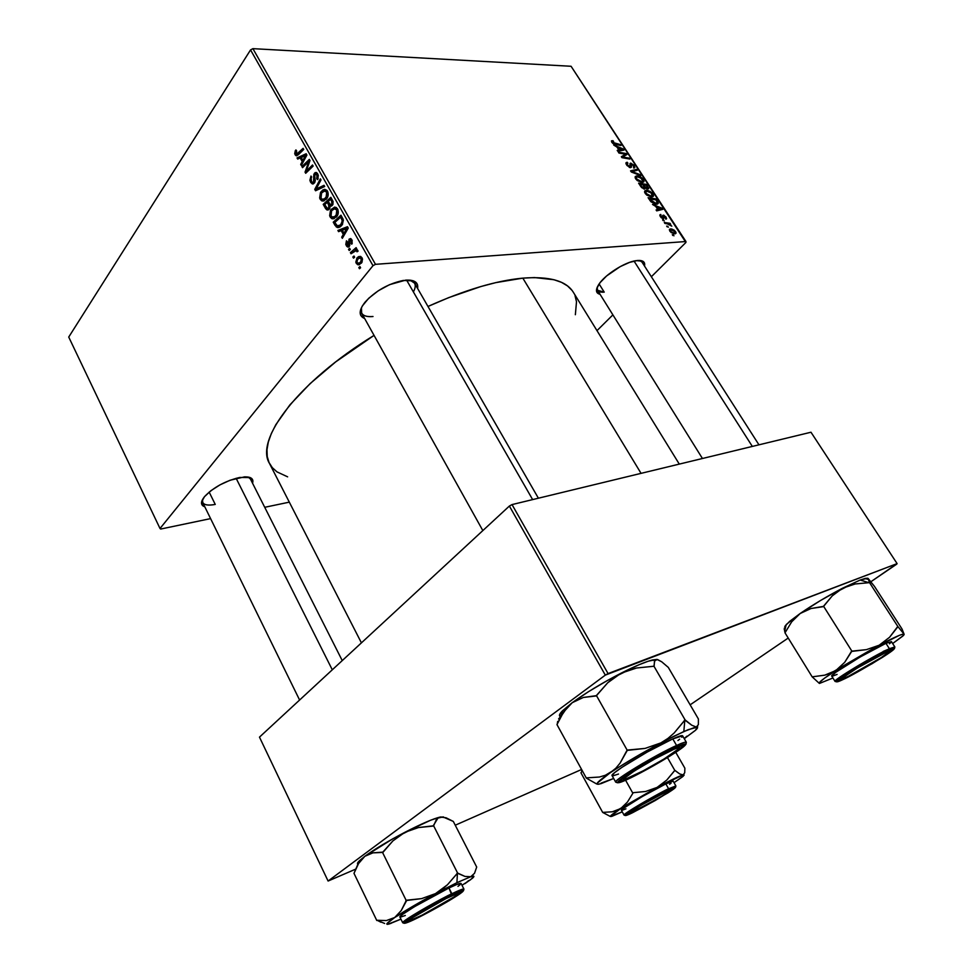 <?xml version="1.0" encoding="UTF-8"?>
<svg xmlns="http://www.w3.org/2000/svg" width="973" height="973" viewBox="0 0 973 973"><rect width="100%" height="100%" fill="white"/><g stroke="black" fill="none" stroke-linecap="round" stroke-linejoin="round"><path stroke-width="1.46" d="M361.421 307.687C359.925 314.255 363.78 317.198 373.012 316.517C367.162 317.076 363.379 315.957 361.664 313.16L361.421 307.687M364.668 318.536C358.514 315.909 358.66 310.423 365.118 302.092C375.566 290.866 388.288 283.642 403.284 280.443L413.489 280.893L417.441 284.517L417.624 288.495C418.536 282.462 414.571 279.677 405.717 280.139L389.553 284.663L378.266 290.793L368.67 298.31L362.309 306.021L360.667 309.56L360.703 315.313L364.668 318.536M597.154 287.388C596.692 291 599.04 292.581 604.221 292.131L597.568 290.295L597.154 287.388M600.061 294.296C595.792 293.238 595.33 289.99 598.699 284.554C604.671 274.897 624.897 261.992 636.269 260.63L642.861 261.238L644.248 262.576L644.515 266.055C645.367 262.017 643.044 260.168 637.546 260.484L629.567 262.382L620.142 266.651L606.617 275.943L600.086 282.632L596.765 288.482L597.094 292.618L600.061 294.296M202.579 499.417C201.654 504.403 205.875 506.069 215.252 504.428C208.404 505.729 204.221 505.084 202.676 502.482L202.579 499.417M204.804 506.824C200.511 505.242 200.414 501.849 204.525 496.631C213.428 487.376 225.177 480.978 239.772 477.439L250.183 477.573L252.858 480.467L252.554 483.228C253.868 478.898 251.229 476.782 244.624 476.855L230.09 480.236L219.922 484.895L210.91 490.696L204.464 496.704L201.593 501.959L202.676 505.68L204.804 506.824M209.159 492.083L215.252 504.428L209.159 492.083M599.113 283.946L604.221 292.131L599.113 283.946M679.3 464.109L573.292 292.216C566.25 280.832 549.441 276.137 522.829 278.132L641.061 473.365L522.829 278.132C495.975 280.662 464.352 290.112 427.974 306.471L448.711 297.629L480.832 286.548L495.829 282.62L522.829 278.132L534.566 277.573L553.978 279.725L561.506 282.352L567.527 285.928L572.039 290.392M160.01 528.497L68.73 337.059L250.548 49.915L372.987 265.678L160.01 528.497L160.715 529.044L210.594 518.609L160.715 529.044L160.01 528.497L372.987 265.678L375.481 264.328L685.953 241.523L571.078 66.273L252.907 48.65L375.481 264.328L372.987 265.678L250.548 49.915L68.73 337.059L160.01 528.497M349.185 250.475L350.304 249.502L349.648 248.334L348.541 249.343L349.185 250.475L350.304 249.502L349.648 248.334L348.541 249.343L349.185 250.475M353.503 258.149L354.634 257.188L353.977 256.021L352.858 257.018L353.503 258.149L354.634 257.188L353.977 256.021L352.858 257.018L353.503 258.149M330.2 217.04L331.72 218.584L333.958 218.73L337.667 215.057L337.826 209.414L336.305 207.529L334.505 207.127L330.504 210.29L329.652 215.653L330.2 217.04L331.805 216.979L330.2 217.04L332.207 218.779L336.719 216.626C338.446 214.461 338.738 211.907 337.595 208.964L334.773 207.115L330.99 209.56L330.2 217.04M338.58 231.647L341.158 230.589L343.323 234.444L341.693 237.181L342.338 238.324L348.273 228.083L347.483 226.697L337.886 230.431L338.58 231.647L341.158 230.589L343.323 234.444L341.693 237.181L342.338 238.324L348.273 228.083L347.483 226.697L337.886 230.431L338.58 231.647M325.614 208.648L326.964 209.925L328.521 209.779L329.786 208.356L329.993 205.862L331.294 206.106L332.875 204.476L333.058 201.46L330.844 197.312L323.206 204.366L325.614 208.648L329.713 208.49L325.614 208.648L327.062 209.961L329.409 208.988L329.993 205.862L332.45 205.181L333.119 201.691L330.844 197.312L323.206 204.366L325.614 208.648M315.544 190.769L324.714 186.5L324.033 185.308L316.176 188.969L320.993 179.932L320.36 178.825L314.753 189.37L315.544 190.769L324.714 186.5L324.033 185.308L316.176 188.969L320.993 179.932L320.36 178.825L314.753 189.37L315.544 190.769M295.318 150.657L294.71 153.77L296.704 155.802L303.722 149.453L303.102 148.358L296.631 154.342L295.683 153.248L296.631 150.9L295.938 149.927L295.318 150.657L296.461 150.657L295.318 150.657L295.111 154.768L296.181 155.765L298.322 154.792L303.722 149.453L303.102 148.358L296.449 154.306L296.631 150.9L295.938 149.927L295.318 150.657M302.53 167.672L308.794 161.518L305.048 172.136L305.692 173.279L313.148 166.091L312.528 164.984L306.215 171.139L309.998 160.521L309.341 159.365L301.91 166.565L302.53 167.672L308.794 161.518L305.048 172.136L305.692 173.279L313.148 166.091L312.528 164.984L306.215 171.139L309.998 160.521L309.341 159.365L301.91 166.565L302.53 167.672M297.689 159.073L300.146 157.906L302.238 161.603L300.693 164.401L301.302 165.495L306.909 155.06L306.154 153.734L297.033 157.906L297.689 159.073L300.146 157.906L302.238 161.603L300.693 164.401L301.302 165.495L306.909 155.06L306.154 153.734L297.033 157.906L297.689 159.073M310.642 182.316L312.467 183.958L314.547 182.802L315.264 180.625L314.668 175.262L315.471 173.985L317.162 175.359L316.76 178.801L317.782 179.348L318.305 175.286L316.566 172.598L315.143 172.598L313.817 174.386L313.598 182.158L312.515 182.462L311.275 181.063L310.849 178.801L311.676 177.025L310.983 176.04L309.888 180.358L310.642 182.316L312.199 182.292L310.642 182.316L312.284 183.909L314.401 183.009L314.656 175.614L315.994 173.972L316.955 174.945L316.76 178.801L317.599 179.616L317.745 173.924L316.261 172.476L314.34 173.364L313.72 182L312.54 182.462L311.433 181.355L310.983 176.04L310.642 182.316M320.202 199.295L321.71 200.815L323.924 200.924L327.573 197.227L327.913 192.058L326.916 190.319L324.702 189.334L322.683 190.063L320.494 192.545L319.655 197.92L320.202 199.295L321.832 199.246L320.202 199.295L322.16 200.985L326.636 198.796C328.351 196.619 328.631 194.065 327.5 191.146L324.702 189.334L320.968 191.815L320.202 199.295M346.449 240.805L345.804 244.454L346.935 246.522L348.529 247.045L349.769 245.269L349.611 240.453L351.156 240.489L351.764 244.259L352.19 240.55L350.852 238.689L349.052 239.176L348.164 245.731L346.741 244.466L347.276 241.705L346.449 240.805L346.303 245.646L347.738 247.045L349.246 246.497L349.818 244.77L349.806 240.173L351.156 240.489L351.764 244.259L351.812 239.747L350.548 238.555L349.052 239.176L348.845 244.637L347.787 245.731L346.449 240.805M335.028 225.359L338.045 227.609L340.197 226.867L342.265 224.702L343.372 220.202L340.964 215.191L333.24 222.172L335.028 225.359L336.5 225.286L335.028 225.359L337.254 227.512L341.864 225.262L343.189 219.387L340.964 215.191L333.24 222.172L335.028 225.359M356.313 263.403L358.928 264.814L361.786 262.601L362.515 259.171L360.788 256.507L358.623 256.604L357.055 257.857L355.826 262.078L356.313 263.403L357.675 263.306L356.313 263.403L357.918 264.778L361.421 263.099L362.017 257.796L360.448 256.373L356.775 258.186L356.313 263.403M351.034 253.758L355.011 250.681L356.398 250.62L356.969 251.788L358.003 251.253L357.261 249.781L355.583 249.818L356.775 248.796L356.118 247.641L350.389 252.615L351.034 253.758L356.227 250.548L356.969 251.788L358.003 251.253L357.055 249.708L355.583 249.818L356.775 248.796L356.118 247.641L350.389 252.615L351.034 253.758M359.463 268.73L360.594 267.77L359.937 266.59L358.818 267.575L359.463 268.73L360.594 267.77L359.937 266.59L358.818 267.575L359.463 268.73M651.74 197.081L646.692 195.062L644.698 192.411L644.953 190.757L648.054 190.513L651.618 192.508L653.491 195.524L651.74 197.081L653.406 196.254L652.847 193.943L650.11 191.389L646.254 190.307L644.649 191.219L645.208 193.408L651.74 197.081M655.753 206.422L652.494 204.427L662.09 208.21L662.832 209.329L656.702 210.873L656.094 209.949L657.797 209.56L655.753 206.422L657.797 209.56L656.094 209.949L656.702 210.873L662.832 209.329L662.09 208.21L652.494 204.427L655.753 206.422M611.871 142.362L611.543 140.83L612.978 140.696L613.647 141.584L612.54 142.034L613.464 143.153L620.433 144.6L621.017 145.5L613.099 143.639L611.871 142.362L615.204 144.442L621.017 145.5L620.433 144.6L612.722 142.411L612.528 141.717L613.647 141.584L612.978 140.696L611.445 140.988L611.871 142.362M630.468 167.66L627.013 165.507L625.919 163.355L626.442 162.418L627.938 163.172L627.038 164.121L629.227 166.626L630.297 166.456L630.395 163.209L633.897 165.045L634.518 167.867L633.703 168.061L633.496 165.653L631.55 164.036L631.453 167.088L630.468 167.66L631.428 167.161L631.051 164.23L633.387 165.495L633.703 168.061L634.81 167.502L634.226 165.519L630.808 163.136L630.005 163.586L629.823 166.76L627.5 165.033L627.269 162.284L625.955 162.856L626.648 164.984L630.468 167.66M640.757 175.639L631.319 172.002L630.565 170.847L636.683 169.399L637.266 170.311L632.036 171.552L640.125 174.666L640.757 175.639L640.125 174.666L632.036 171.552L637.266 170.311L636.683 169.399L630.565 170.847L631.319 172.002L640.757 175.639M642.253 182.583L637.206 180.54L635.357 178.229L635.345 176.429L638.604 176.064L642.168 178.071L644.017 181.051L642.253 182.583L643.931 181.756L643.384 179.506L640.66 176.952L636.804 175.845L635.174 176.745L635.734 178.898L642.253 182.583M673.997 235.782L672.27 234.7L673.997 235.782M644.685 189.078L641.694 187.631L638.592 183.143L646.51 184.408L648.626 188.786L645.379 187.947L644.685 189.078L645.379 187.947L648.699 188.665L646.51 184.408L638.592 183.143L640.879 186.634L644.685 189.078M616.943 147.045L613.708 145.038L623.304 148.991L624.009 150.073L617.782 151.265L617.198 150.377L618.925 150.085L616.943 147.045L618.925 150.085L617.198 150.377L617.782 151.265L624.009 150.073L623.304 148.991L613.708 145.038L616.943 147.045M623.827 153.941L618.95 153.053L618.354 152.153L626.308 153.576L626.928 154.512L622.598 157.006L629.3 158.149L629.896 159.049L621.954 157.662L621.346 156.726L625.663 154.208L623.827 153.941L625.663 154.208L621.346 156.726L621.954 157.662L629.896 159.049L629.3 158.149L622.598 157.006L626.928 154.512L626.308 153.576L618.354 152.153L618.95 153.053L623.827 153.941M660.448 216.748L660.253 214.559L662.491 217.916L662.808 215.386L663.975 215.264L666.59 218.682L665.86 219.193L664.194 216.079L663.574 218.816L661.056 217.551L663.331 218.852L664.036 216.067L665.362 217.003L665.86 219.193L666.554 218.779L666.019 217.015L663.318 215.155L662.674 217.928L661.117 216.76L660.813 214.461L659.901 214.899L660.448 216.748M650.888 201.703L648.091 197.689L655.997 198.906L658.271 203.15L657.383 204.135L655.328 204.16L650.888 201.703L656.605 204.257L658.198 203.479L655.997 198.906L648.091 197.689L650.888 201.703M674.897 233.909L671.054 232.498L669.57 229.239L671.638 228.959L674.398 230.297L676.016 232.559L674.897 233.909L675.992 233.338L675.566 231.61L670.458 228.886L669.448 229.433L669.898 231.221L674.897 233.909M668.39 227.183L666.651 226.101L668.39 227.183M667.247 223.802L664.924 223.449L664.304 222.513L670.044 223.316L670.652 224.252L669.473 224.082L671.808 226.15L667.247 223.802L671.808 226.15L669.473 224.082L670.652 224.252L670.044 223.316L664.304 222.513L664.924 223.449L667.247 223.802M664.304 220.932L662.564 219.849L664.304 220.932M685.904 242.472L651.351 276.733L685.904 242.472L685.953 241.523L375.481 264.328L252.907 48.65L250.548 49.915L252.907 48.65L571.078 66.273L685.904 242.472M612.893 314.875L596.984 330.638L612.893 314.875M264.717 507.298L289.309 502.153L264.717 507.298M328.096 881.039L259.475 737.133L509.378 506.045L605.315 675.116L328.096 881.039L355.838 869.059L328.096 881.039L605.315 675.116L897.106 563.61L810.983 432.231L512.029 504.586L608.064 673.584L605.315 675.116L509.378 506.045L259.475 737.133L328.096 881.039M896.717 564.145L870.932 581.708L897.106 563.61L608.064 673.584L512.029 504.586L509.378 506.045L512.029 504.586L810.983 432.231L897.106 563.61L896.717 564.145M788.215 638.045L690.149 704.829L788.215 638.045M455.242 825.213L581.489 769.521L455.242 825.213M287.619 476.843L276.989 471.881L272.318 467.672L269.047 462.576L267.247 456.58L266.979 449.745L268.305 442.107L271.248 433.727L275.833 424.666L289.869 404.902L310.083 383.642L335.685 361.895L374.046 335.381C298.152 381.854 254.658 439.687 269.46 463.416L361.421 642.861M575.019 295.683L576.503 301.703L575.359 314.717M639.504 260.436L641.961 262.053L641.037 260.606L758.964 444.831M248.006 477.013L250.377 478.935M413.391 291.912C416.699 285.734 415.556 281.805 409.974 280.127L414.547 283.155L413.184 280.783L538.397 498.212M672.757 235.454L673.377 234.821L672.757 235.454M645.841 185.125L646.51 184.408L645.841 185.125M647.471 189.078L648.638 187.838L647.471 189.078M644.321 189.066L645.379 187.947L644.321 189.066M643.725 184.785L646.181 185.174L647.203 186.731L647.69 187.947L646.631 188.823L647.24 188.19L645.561 188.117L643.725 184.785L643.238 185.308L643.725 184.785L645.744 187.57L647.592 188.081L646.181 185.174L643.725 184.785M640.125 184.201L642.8 184.639L644.053 186.561L644.6 187.947L643.506 188.823L644.114 188.178L641.852 186.804L641.377 187.303L641.852 186.804L641.231 185.904L640.745 186.427L641.231 185.904L640.125 184.201L639.626 184.724L640.125 184.201L642.46 187.436L644.576 187.996L642.8 184.639L640.125 184.201M635.15 177.609L636.804 175.845L635.15 177.609M637.351 176.745L640.587 177.682L642.922 181.1L641 182.462L641.742 181.671L636.585 178.935L636.123 179.433L636.233 177.317L637.351 176.745L636.184 178.01L637.789 180.2L640.55 181.537L642.715 181.379L641.669 178.473L637.351 176.745M635.393 170.774L636.683 169.399L635.393 170.774M625.992 163.683L627.269 162.284L625.992 163.683M626.247 164.303L627.001 163.525M629.263 167.368L629.823 166.76L629.263 167.368M629.434 167.441L630.115 166.699M629.945 164.072L630.808 163.136L629.945 164.072M630.151 165.325L631.027 164.376L630.151 165.325M629.799 167.575L631.307 165.933L629.799 167.575M611.713 142.107L612.978 140.696L611.713 142.107M614.255 144.199L614.814 143.578L614.255 144.199M619.825 145.281L620.433 144.6L619.825 145.281M621.966 150.462L623.304 148.991L621.966 150.462M617.855 151.253L618.925 150.085L617.855 151.253M618.074 147.531L622.817 149.404L620.166 150.815L621.224 149.635L619.667 149.951L618.609 151.107L619.667 149.951L618.074 147.531L617.6 148.054L618.074 147.531L619.667 149.951L622.817 149.404L618.074 147.531M623.547 156.604L626.308 153.576L623.547 156.604M621.99 157.675L622.598 157.006L621.99 157.675M623.997 158.015L624.642 157.31L623.997 158.015M628.667 158.842L629.3 158.149L628.667 158.842M621.844 157.492L624.204 154.914L621.844 157.492M623.413 156.665L625.663 154.208L623.413 156.665M659.852 215.447L660.813 214.461L659.852 215.447M662.698 215.799L663.318 215.155L662.698 215.799M662.929 216.967L663.659 216.237M660.424 209.937L662.09 208.21L660.399 209.937M656.629 210.764L657.797 209.56L656.629 210.764M656.884 206.884L661.628 208.672L658.733 210.363L660.059 208.988L658.526 209.39L657.213 210.74L658.526 209.39L656.884 206.884L656.386 207.407L656.884 206.884L658.526 209.39L661.628 208.672L656.884 206.884M655.303 199.623L655.997 198.906L655.303 199.623M656.921 201.606L657.432 201.083L656.544 201.01L657.201 202.822L655.267 204.148L656.045 203.345L650.39 199.927L649.903 200.45L649.623 198.76L655.68 199.684L656.544 201.01L655.68 199.684L649.137 199.283L649.623 198.76L651.788 201.679L654.27 203.089L656.994 203.089L656.909 201.581M656.094 204.257L658.076 202.202L656.094 204.257M644.6 192.046L646.254 190.307L644.6 192.046M646.814 191.207L650.037 192.131L652.019 193.943L652.396 195.585L650.463 196.972L651.229 196.169L646.072 193.445L645.598 193.943L645.707 191.79L646.814 191.207L645.658 192.52L647.264 194.722L650.037 196.047L652.19 195.865L651.132 192.922L646.814 191.207M669.388 229.969L670.458 228.886L669.388 229.969M675.128 232.048L673.511 233.775L674.289 232.985L670.154 231.574L671.139 229.798L674.921 231.61L671.552 229.798L670.263 230.443L671.698 232.255L674.289 232.985L675.14 232.085M667.15 226.867L667.77 226.235L667.15 226.867M669.108 224.264L670.044 223.316L669.108 224.264M663.075 220.616L663.683 219.995L663.075 220.616M303.698 166.553L301.91 166.565L303.698 166.553M307.942 171.114L306.215 171.139L307.942 171.114M309.973 169.156L308.125 169.18L309.973 169.156M306.921 172.112L305.048 172.136L306.921 172.112M308.55 164.802L307.517 164.814L308.55 164.802M309.657 161.506L308.794 161.518L309.657 161.506M301.472 157.881L297.033 157.906L301.472 157.881M301.898 164.388L300.693 164.401L301.898 164.388M303.394 161.603L302.238 161.603L303.394 161.603M301.484 157.894L300.146 157.906L301.484 157.894M301.229 157.456L306.811 155.23L305.741 155.242L304.294 157.76L305.461 157.76L304.294 157.76L302.895 160.411L304.038 160.399L302.895 160.411L301.229 157.456L305.741 155.242L302.895 160.411L301.229 157.456M299.623 153.503L297.884 153.503L299.623 153.503M298.358 154.743L295.111 154.768L298.358 154.743M314.972 181.975L313.72 182L314.972 181.975M315.24 180.917L314.133 180.942L315.24 180.917M315.057 178.497L313.902 178.521L315.057 178.497M314.753 176.539L313.622 176.563L314.753 176.539M317.332 173.316L314.34 173.364L317.332 173.316M318.062 178.777L316.76 178.801L318.062 178.777M318.147 178.582L316.918 178.606L318.147 178.582M318.195 174.921L316.955 174.945L318.195 174.921M318.779 189.261L314.753 189.37L318.779 189.261M319.582 188.884L316.176 188.969L319.582 188.884M321.54 187.971L318.001 188.069L321.54 187.971M322.635 191.766L320.968 191.815L322.635 191.766M321.564 192.97L324.69 190.89L327.293 190.817L324.69 190.89L327.925 192.119L326.697 192.155L326.089 197.592L327.414 197.543L322.391 199.501L321.005 198.346L321.564 192.97L324.252 190.927L326.697 192.155L326.989 195.816L324.301 199.197L321.564 199.039L320.506 196.205L321.564 192.97M325.128 204.306L323.206 204.366L325.128 204.306M331.866 205.79L329.993 205.862L331.866 205.79M328.193 201.472L330.577 199.27L331.927 199.222L330.577 199.27L331.659 201.18L332.936 201.131L331.659 201.18L331.793 204.099L333.046 204.062L330.516 204.731L328.193 201.472L330.577 199.27L332.207 202.433L331.513 204.415L330.139 204.512L328.193 201.472M331.015 204.707L332.79 204.646M324.727 204.671L327.305 202.299L328.631 202.25L327.305 202.299L328.631 204.658L330.236 204.598L328.631 204.658L328.801 207.845L329.981 207.796L327.414 208.465L324.727 204.671L327.305 202.299L329.251 206.264L328.521 208.149L326.77 208.04L324.727 204.671M349.757 245.354L348.553 245.427L349.757 245.354M349.83 244.588L348.845 244.637L349.83 244.588M349.648 242.897L348.699 242.958L349.648 242.897M351.314 239.042L349.052 239.176L351.314 239.042M352.311 243.165L351.034 243.238L352.311 243.165M352.141 240.428L351.156 240.489L352.141 240.428M347.483 245.573L346.303 245.646L347.483 245.573M342.301 230.2L337.886 230.431L342.301 230.2L348.237 228.132L347.045 228.193L345.512 230.674L346.802 230.601L345.512 230.674L344.028 233.265L345.306 233.192L344.028 233.265L342.289 230.187L347.045 228.193L344.028 233.265L342.289 230.187M343.031 237.108L341.693 237.181L343.031 237.108M344.624 234.371L343.323 234.444L344.624 234.371M342.484 230.528L341.158 230.589L342.484 230.528M335.235 222.075L333.24 222.172L335.235 222.075M340.477 226.673L336.171 226.879L340.477 226.673M334.773 222.489L340.708 217.149L342.046 217.088L340.708 217.149L341.632 218.779L342.934 218.73L341.632 218.779L342.314 220.348L343.384 220.299L342.314 220.348L341.268 224.082L342.666 224.021L337.558 226.016L334.773 222.489L340.708 217.149L342.411 221.114L340.538 224.909L337.254 225.906L334.773 222.489M332.73 209.487L330.99 209.56L332.73 209.487M331.586 210.715L334.761 208.672L337.351 208.575L334.761 208.672L338.02 209.913L336.792 209.961L336.159 215.41L337.522 215.349L332.438 217.283L331.015 216.103L331.586 210.715L334.311 208.709L336.792 209.961L337.072 213.634L334.676 216.809L331.586 216.809L330.516 213.951L331.586 210.715M358.842 258.04L362.333 258.465L361.36 258.538L360.776 261.956L362.187 261.859L357.882 263.391L356.945 262.637L357.492 259.232L360.375 257.711L361.567 260.436L359.913 262.795L357.371 263.136L356.726 260.74L358.842 258.04M354.476 256.908L352.858 257.018L354.476 256.908M352.579 252.469L350.389 252.615L352.579 252.469M357.967 250.937L356.799 251.01L357.967 250.937M350.158 249.234L348.541 249.343L350.158 249.234M360.424 267.466L358.818 267.575L360.424 267.466M611.956 816.311L622.258 811.835L610.399 816.432L620.725 808.563L612.309 811.786L602.676 812.406L610.132 816.371L602.676 812.406L580.93 772.769L602.676 812.406L612.309 811.786L616.663 810.594L657.103 787.4L645.634 791.475L633.216 792.691L627.427 802.08L620.725 808.563L657.103 787.4L683.131 774.922L679.701 773.936L674.775 770.373L666.76 780.078L657.103 787.4C670.725 780.103 679.397 775.943 683.131 774.922L684.141 775.104L682.645 776.685L674.034 782.681L683.204 776.199L683.131 774.922L679.701 773.936L674.897 770.348L666.76 780.078L657.103 787.4L645.634 791.475L633.216 792.691L627.427 802.08L620.725 808.563C611.299 814.669 608.356 817.259 611.895 816.335L611.895 816.335M634.226 811.701C628.351 814.547 626.235 815.204 627.865 813.671C631.051 810.631 655.34 796.51 667.113 790.867L674.581 787.352L666.639 793.53L631.331 813.075L627.269 814.413L628.923 812.832L641.511 804.841L672.696 788.434C680.249 785.807 649.745 804.221 634.226 811.701L634.226 811.701M673.17 781.149L665.848 783.897L673.17 781.149L675.894 785.941L668.597 788.762L668.5 789.991C674.532 786.962 680.541 784.87 667.952 792.886L632.803 812.589L655.23 800.511L673.474 789.212L675.189 787.193L671.589 788.544L650.536 799.502L627.135 813.781L625.919 815.532L632.9 812.54C626.977 815.532 620.056 818.159 632.535 810.156C646.169 801.557 663.817 792.156 668.5 789.991L668.597 788.762L675.894 785.941L675.566 787.266M621.406 810.29C619.436 809.633 650.706 791.049 665.848 783.897L668.597 788.762L665.848 783.897L642.168 796.607L623.194 808.478L621.394 810.266L624.07 815.119C622.148 814.535 653.479 795.975 668.597 788.762C663.866 790.417 622.221 814.073 624.07 815.119L625.371 815.532M581.343 770.227L581.538 769.339M581.27 772.538L582.158 770.47L581.27 772.538M625.59 780.212L632.705 792.971L625.59 780.212M667.466 757.59L674.775 770.373L667.466 757.59M675.761 752.336L684.87 768.196L684.724 772.757L683.131 774.922L684.724 772.757L684.87 768.196L675.761 752.336M669.558 784.274L671.042 783.216M621.978 810.339L625.955 808.831M666.773 791.037L666.724 791.365C670.482 789.638 671.711 789.358 670.421 790.538C667.356 793.445 644.26 806.775 634.505 811.275L630.078 812.954L630.93 811.896L641.11 805.303L668.852 790.417L670.896 789.845L669.825 791.013L659.597 797.605L630.845 812.82C623.523 815.435 654.209 797.057 666.724 791.365L666.773 791.037M632.669 810.521L631.428 811.093M883.034 653.418L883.01 653.807C888.471 651.217 890.259 650.791 888.373 652.542C884.457 656.24 860.071 670.713 848.371 676.32L881.368 657.517L889.103 651.74L885.795 652.518L857.128 668.135L842.448 677.95L842.253 678.826L843.494 678.485L848.371 676.32L843.165 678.595C833.922 682.024 867.077 661.348 883.01 653.807L883.034 653.418M888.3 649.234L883.18 651.448M634.031 261.056L752.336 446.425L634.031 261.056M784.773 626.43L789.565 621.431L800.183 613.489L791.669 621.844L785.004 632.839L791.669 621.844L800.183 613.489L810.995 608.514L823.158 606.678L832.231 595.877L837.108 591.633L848.748 585.612L855.231 583.958L869.558 582.645L868.074 578.4L874.459 586.366L902.007 628.984L904.051 634.104L897.945 626.648L889.565 637.279L879.13 645.257L866.432 649.636L851.874 651.132L844.71 662.321L835.783 670.567L824.727 675.165L812.163 676.843L819.327 683.387L812.163 676.843L785.004 632.839L812.163 676.843L824.727 675.165L830.431 673.352L873.766 648.152L899.441 635.32L903.248 634.08L904.136 634.554L903.479 635.418L892.655 643.53L902.81 636.074L904.051 634.104L897.994 626.673L897.398 626.94L889.565 637.279L879.13 645.257C893.944 637.424 902.251 633.703 904.051 634.104L902.007 628.984L874.459 586.366L868.293 579.057M860.132 580.054L869.205 582.742L860.132 580.054L865.484 578.363L867.794 578.254L860.132 580.054L842.691 588.142L860.132 580.054M832.937 677.999L819.509 683.423L819.424 682.487L824.678 678.059L835.783 670.567L879.13 645.257L866.432 649.636L851.387 651.448L844.71 662.321L835.783 670.567C823.194 678.728 817.77 683.01 819.509 683.423L832.937 677.999M844.114 678.74C839.164 681.003 837.668 681.234 839.626 679.409C844.065 675.116 875.542 656.58 887.388 651.326L891.657 649.672L891.9 650.402L881.027 658.064L861.397 669.692L841.414 679.92L838.799 680.577L840.222 678.911L854.039 669.716L874.873 657.699L890.818 649.915C901.63 646.023 860.412 671.394 844.114 678.74L844.114 678.74M891.426 641.608L885.941 643.323L891.414 641.596L894.844 646.936L889.395 648.711L889.213 650.171C895.233 647.276 898.943 646.887 882.28 657.48C862.492 669.436 849.186 676.88 842.375 679.835L872.149 663.671L889.991 652.396L894.515 648.468L885.43 651.971L858.527 666.809L838.142 680.042L836.61 681.842L842.375 679.835C836.439 682.718 831.477 683.861 848.14 673.17C865.982 661.932 884.992 651.934 889.213 650.171L889.395 648.711L894.844 646.936L894.515 648.468M831.733 676.065C828.911 675.177 870.409 650.073 885.941 643.323L889.395 648.711L885.941 643.323L860.168 656.982L835.746 672.319L831.733 676.065L835.053 681.404C832.292 680.626 873.888 655.559 889.395 648.711L860.059 664.51C843.372 674.508 835.041 680.139 835.053 681.404L836.61 681.842M785.126 627.78L784.214 628.911L785.077 632.791L784.42 627.938M784.639 631.282L786.196 624.557L800.183 613.489L820.567 600.475L842.691 588.142C827.378 596.145 813.209 604.586 800.183 613.489L810.995 608.514L823.632 606.349L851.874 651.132L823.632 606.349L832.231 595.877L842.691 588.142L855.231 583.958L869.497 582.596L897.945 626.648L869.497 582.596L868.074 578.4M889.431 643.81L890.988 642.411M832.706 676.077L837.072 674.411M408.344 918.159L407.821 919.521M446.06 898.565L412.71 917.588L409.84 919.899L410.679 920.215L422.148 915.106L410.995 920.117C403.041 922.866 427.877 907.566 446.06 898.565C455.899 893.725 459.609 892.423 457.225 894.674C450.256 899.818 438.568 906.629 422.148 915.106L454.732 896.522L457.821 894.114L457.298 893.628L446.06 898.565M332.292 669.801L236.123 478.278L332.292 669.801M441.827 889.59L435.503 893.615L456.921 882.681L457.432 873.195L447.458 884.761L435.503 893.615L421.65 898.614L406.228 900.524L382.535 852.433L392.897 840.903L404.853 832.316L418.524 827.537L433.617 825.785L457.614 873.061L447.458 884.761L441.827 889.59M417.904 917.515L406.471 921.893L419.545 912.869L440.66 901.047L459.767 892.022C469.156 888.872 437.874 907.87 417.904 917.515C408.319 922.149 404.829 923.243 407.432 920.823C411.664 917.028 436.001 903.017 450.426 896.084L461.02 891.779L455.692 896.34L417.904 917.515M461.007 883.715L456.957 884.408L448.967 887.984L451.813 895.172C459.755 891.207 469.813 887.279 457.456 895.476C443.919 904.258 423.279 915.204 416.602 918.378L448.979 900.755L460.472 893.433L463.245 890.526L446.777 897.678L418.341 913.367L404.196 923.134L416.602 918.378C408.879 922.246 397.677 926.868 409.718 918.755C423.34 909.852 445.257 898.237 451.813 895.172L451.886 893.761C444.661 896.668 401.29 920.945 402.725 922.781C400.694 921.869 432.803 902.895 451.886 893.761L448.967 887.984C429.871 897.021 397.835 916.007 399.903 917.016L402.725 922.781L404.221 923.304M357.553 863.173L364.814 856.301L359.365 860.801L353.99 873.353L376.794 920.507L353.99 873.353L358.636 863.404L364.814 856.301L393.262 838.556L411.518 829.446L418.524 827.537L433.021 826.101L437.996 818.038L443.007 816.967L453.309 821.431L476.697 867.052L474.532 873.292L470.75 876.722L464.997 876.43L457.614 873.061L433.617 825.785L436.208 819.923L437.996 818.038L443.347 816.906M464.936 883.654L468.524 880.65M358.49 863.647L364.814 856.301L368.682 854.099L372.914 852.859L383.155 852.105L392.897 840.903L404.853 832.316C388.02 841.159 374.666 849.149 364.814 856.301L372.914 852.859L382.535 852.433L406.228 900.524L401.204 910.594L394.685 917.527L429.64 896.79L456.921 882.681L470.75 876.722L474.532 873.292L476.697 867.052L453.309 821.431L446.108 817.794L440.307 817.016C433.301 818.658 421.491 823.766 404.853 832.316L430.613 820.227L440.295 817.016L443.591 817.065M388.008 923.888L391 923.377L387.509 924.338L386.913 923.657L394.685 917.527L386.378 920.567L377.135 920.276L384.627 923.462M388.811 923.851L400.937 919.132L389.2 923.985C384.724 925.214 386.549 923.061 394.685 917.527C404.914 910.752 418.524 902.774 435.503 893.615L421.65 898.614L406.848 900.183L401.204 910.594L394.685 917.527L386.378 920.567L377.135 920.276L380.966 922.246M464.948 883.654L472.428 878.242C474.86 876.089 474.301 875.578 470.75 876.722L464.997 876.43L457.432 873.195L456.921 882.681L470.75 876.722L473.924 876.454L470.531 879.75L461.98 885.26M463.501 890.684L463.939 889.103C462.211 889.067 458.198 890.623 451.886 893.761C459.426 890.137 463.44 888.58 463.939 889.103L461.056 883.423C460.545 882.864 456.507 884.384 448.967 887.984L414.425 906.714L402.542 914.401L399.903 917.028M400.353 917.15L405.327 915.496M457.967 886.379L460.047 884.761M457.614 873.061L457.006 873.389L457.614 873.061M406.848 900.183L405.863 900.767L406.848 900.183M359.365 860.801C357.359 862.796 356.957 863.951 358.137 864.267M673.961 749.271L678.74 747.58L679.58 747.653L679.336 748.322L664.072 758.976L643.153 770.847L625.955 778.899C612.199 783.812 655.838 756.787 673.961 749.271C679.531 746.936 680.966 746.972 678.278 749.38C672.416 754.72 642.764 771.857 629.993 777.318L624.958 779.178L623.924 778.68L634.238 771.017L655.17 758.709L673.961 749.271M532.645 499.599L406.592 280.078L532.645 499.599M667.94 738.41L660.874 742.91L683.824 731.55L684.846 720.069L674.131 733.022L667.94 738.41L660.874 742.91L645.099 748.407L627.293 750.378L596.485 695.634L607.748 682.742L621.042 673.207L636.573 668.001L653.953 666.225L685.101 719.898L674.131 733.022L667.94 738.41M629.616 778.023L620.786 781.38L620.056 781.173L620.555 780.273L633.897 770.762L658.137 756.702L680.784 745.865C695.184 740.867 651.995 767.892 629.616 778.023C620.823 782.024 618.159 782.438 621.65 779.239C627.816 773.608 659.305 755.243 674.508 748.444L681.222 745.732L683.326 745.768L673.644 753.37L651.618 766.59L629.616 778.023M627.658 779.276L627.828 779.203C619.789 783.083 610.156 786.172 627.147 774.751C645.804 762.54 670.093 749.867 676.417 747.179L676.576 745.476L643.031 763.246C625.043 773.961 615.933 780.261 615.714 782.158C612.625 780.796 655.863 754.671 676.576 745.476L672.793 738.896C652.044 747.957 608.916 774.131 612.09 775.639L615.714 782.158L617.563 782.779M560.375 716.493L559.572 714.741L562.175 711.129L572.209 702.701L562.479 710.813L561.044 716.335L556.97 724.593L586.378 778.169L556.97 724.593L563.586 712.054L572.209 702.701L588.239 691.839L607.724 680.309L628.582 670.069L636.573 668.001L654.124 666.237L654.488 661.141L656.957 659.414L661.737 661.81L668.305 667.405L698.395 718.962L698.371 724.617L696.327 727.038L691.767 725.226L685.101 719.898L653.953 666.225L654.72 660.606L657.578 659.536L661.737 661.81L668.305 667.405L698.395 718.962L698.371 724.617M560.022 717.271L558.599 718.913M557.675 721.419L557.201 724.423L557.675 721.419M586.378 778.169L596.753 784.019L586.378 778.169M561.044 716.335L567.551 706.921L572.209 702.701L583.35 697.459L595.999 695.987L607.748 682.742L613.999 677.512L621.042 673.207L639.006 664.754L648.371 661.166L656.957 659.414L652.53 659.962C645.525 661.713 635.028 666.128 621.042 673.207C601.971 683.058 585.685 692.898 572.209 702.701L583.35 697.459L596.485 695.634L627.293 750.378L620.056 763.16L615.812 768.244L597.264 783.143L597.726 784.287L601.071 783.642L613.671 778.473L601.034 783.143M599.222 784.129C594.211 784.98 598.103 781.051 610.898 772.319C624.97 762.99 641.621 753.187 660.874 742.91L645.099 748.407L627.986 750.013L626.782 750.718L620.056 763.16L615.812 768.244L610.898 772.319L605.364 775.262L599.453 777.026L586.853 777.841L599.453 777.026L605.364 775.262L640.599 754.087L673.316 736.525L688.118 729.701L697.386 727.147L695.415 730.322L684.25 738.653L695.184 730.541C697.957 728.047 698.346 726.892 696.327 727.038L691.767 725.226L684.846 720.069L683.824 731.55L697.677 726.32M627.828 779.203C634.42 776.296 657.091 764.45 675.42 752.555C692.618 741.171 684.676 743.238 676.417 747.179L638.422 767.673L622.902 777.658L617.454 782.633L620.312 782.328L632.973 776.722L670.263 755.863L682.985 747.252L685.929 744.309L683.666 744.26L676.417 747.179L676.576 745.476C682.62 742.74 685.88 741.694 686.354 742.302C685.028 741.973 681.757 743.031 676.576 745.476L672.793 738.896C678.85 736.196 682.122 735.174 682.62 735.831L672.793 738.896L647.398 751.947L621.966 767.32L614.437 772.781L612.09 775.639M612.905 775.834L618.524 774.046M677.938 740.514L679.653 739.188M681.805 737.291L682.645 736.087M684.201 738.556L686.926 736.147M685.101 719.898L684.42 720.263L685.101 719.898M627.986 750.013L626.782 750.718L627.986 750.013M562.479 710.813C559.074 714.328 558.551 716.262 560.898 716.615M201.898 500.888L299.599 700.025M249.587 477.366L342.241 660.594M647.519 188.13L646.79 188.896M644.467 188.093L643.7 188.896M642.533 181.501L641.548 182.547M636.233 177.317L635.357 178.241M631.051 164.23L630.127 165.228M612.528 141.717L611.908 142.411M660.813 215.702L660.193 216.334M656.86 203.175L655.838 204.233M651.995 195.999L650.986 197.057M645.707 191.79L644.819 192.715M674.848 232.851L673.863 233.848M670.312 230.2L669.679 230.844M296.85 154.306L298.82 154.293M296.181 155.765L296.887 155.765M313.197 182.45L314.766 182.413M315.994 173.972L317.745 173.936M312.284 183.909L313.367 183.885M322.16 200.985L323.912 200.937M325.359 190.988L327.366 190.927M323.656 199.465L326.162 199.38M330.492 206.118L331.355 206.081M327.062 209.961L328.193 209.913M328.035 208.441L329.774 208.368M348.237 245.695L349.696 245.61M350.535 239.905L351.861 239.832M347.738 247.045L348.65 246.996M337.254 227.512L339.03 227.427M338.872 225.955L341.389 225.833M332.207 218.779L334.055 218.694M335.393 208.769L337.424 208.696M333.775 217.234L336.305 217.125M357.918 264.778L359.451 264.656M360.375 257.711L361.907 257.614M358.915 263.306L361.397 263.136M356.227 250.548L357.845 250.45M582.024 770.239L581.684 771.553M597.568 290.295L702.445 458.502M867.977 579.324L864.766 578.521M482.839 530.589L361.664 313.16M682.62 735.831L686.354 742.302L685.941 744.199M652.53 659.962L654.72 660.606"/></g></svg>
